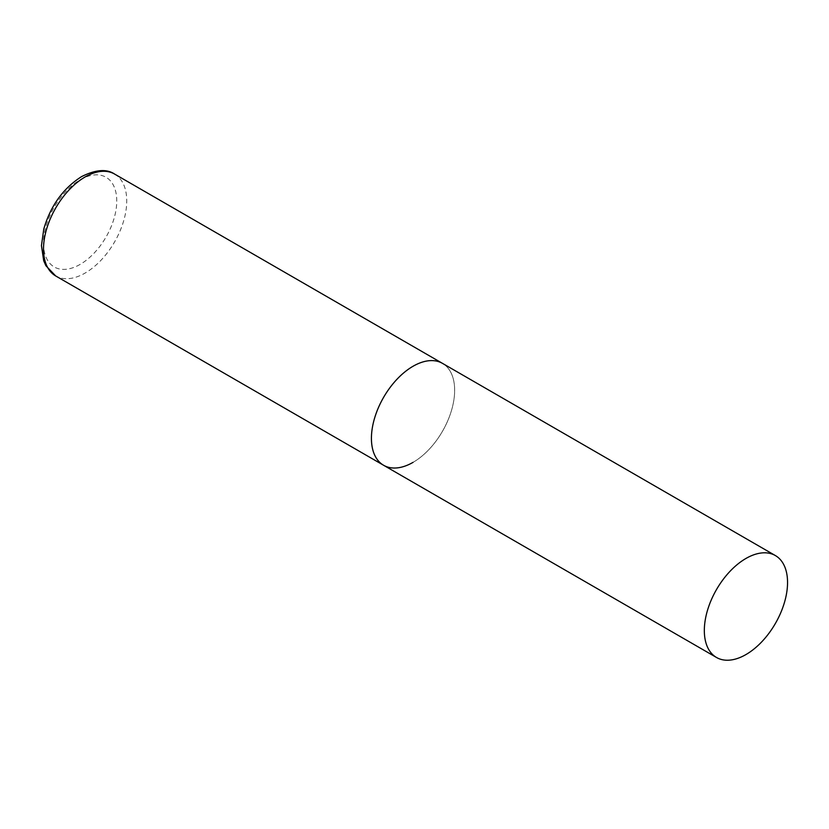 <?xml version="1.0" encoding="UTF-8"?>
<svg xmlns="http://www.w3.org/2000/svg" width="829" height="829" viewBox="0 0 829 829"><rect width="100%" height="100%" fill="white"/><g stroke="black" fill="none" stroke-linecap="round" stroke-linejoin="round"><path stroke-width="0.62" stroke-dasharray="4.14 3.11" d="M383.609 465.276A58.849 33.979 120 0 0 428.956 449.515A58.849 33.979 120 0 0 454.644 390.293A58.849 33.979 120 0 0 442.458 363.351A58.849 33.979 -60 0 1 451.484 410.51A58.849 33.979 -60 0 1 413.039 462.364M114.557 174.038A58.849 33.979 -60 0 1 123.573 221.188A58.849 33.979 -60 0 1 85.128 273.052A58.849 33.979 -60 0 1 55.709 275.964M80.133 264.399A51.792 29.896 -60 0 1 43.512 243.26A51.792 29.896 -60 0 1 80.133 179.831A51.792 29.896 -60 0 1 116.754 200.981A51.792 29.896 -60 0 1 80.133 264.399"/><path stroke-width="1.24" d="M413.039 462.364A58.849 33.979 -60 0 1 383.609 465.276A58.849 33.979 -60 0 1 374.594 418.127A58.849 33.979 -60 0 1 413.039 366.263A58.849 33.979 -60 0 1 442.458 363.351A58.849 33.979 120 0 0 397.112 379.122A58.849 33.979 120 0 0 371.423 438.344A58.849 33.979 120 0 0 383.609 465.276L55.709 275.964A58.849 33.979 -60 0 1 46.683 228.804A58.849 33.979 -60 0 1 85.128 176.95A58.849 33.979 -60 0 1 114.557 174.038C106.64 168.733 95.656 169.582 81.594 176.598C63.211 188.276 50.61 205.737 43.792 228.98L41.45 245.612L43.699 260.71L45.896 265.715L55.709 275.964M787.55 582.486A58.849 33.979 120 0 0 775.364 555.554A58.849 33.979 120 0 0 730.017 571.316A58.849 33.979 120 0 0 704.329 630.537A58.849 33.979 120 0 0 716.515 657.48A58.849 33.979 120 0 0 761.861 641.719A58.849 33.979 120 0 0 787.55 582.486M775.364 555.554L114.557 174.038M383.609 465.276L716.515 657.48"/></g></svg>
